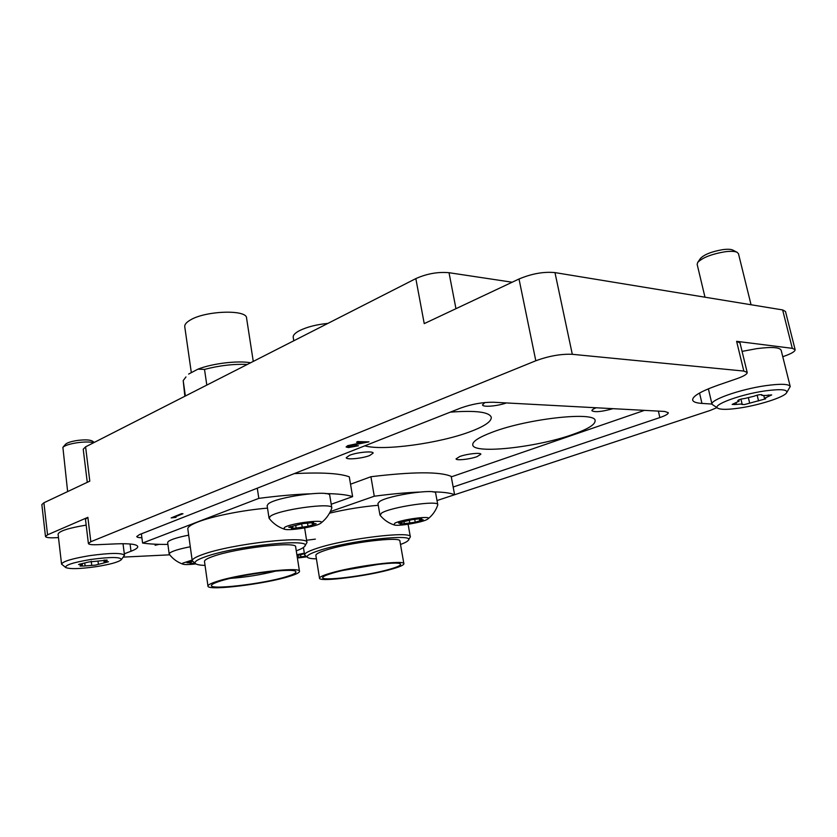 <?xml version="1.0" encoding="UTF-8"?>
<svg xmlns="http://www.w3.org/2000/svg" width="837" height="837" viewBox="0 0 837 837"><rect width="100%" height="100%" fill="white"/><g stroke="black" fill="none" stroke-linecap="round" stroke-linejoin="round"><path stroke-width="1.26" d="M349.563 455.307L346.246 457.693C346.131 460.026 362.337 458.509 369.703 455.516L373.156 453.079C373.354 450.735 356.886 452.273 349.563 455.307M459.827 456.489L456.06 458.875C455.977 460.779 469.829 459.304 476.964 456.678L480.867 454.24C481.013 452.336 466.941 453.832 459.827 456.489M484.864 402.534L482.53 404.878C482.572 407.431 497.429 406.196 506.406 402.932M596.164 407.765C593.245 408.937 591.822 409.921 591.916 410.716C594.762 412.453 601.782 411.773 612.998 408.676M450.285 412.149C475.636 410.256 489.31 411.961 491.288 417.286C491.539 421.471 484.665 426.211 470.666 431.505C439.875 443.328 382.812 451.174 364.786 445.828M572.424 434.581C536.308 447.481 473.219 454.303 472.759 444.897C472.371 441.486 478.91 437.238 492.386 432.164C527.906 418.49 596.174 411.155 595.117 420.718C595.243 424.621 587.679 429.245 572.424 434.581M45.48 536.486L41.85 504.606L43.901 502.765L47.552 534.812L45.48 536.486C45.847 537.521 48.849 537.95 54.478 537.772L58.485 537.605M87.268 482.332L83.229 449.228L85.594 446.832L89.8 481.139L43.901 502.765M169.723 554.826L123.363 557.107M699.544 393.034L701.961 403.413C696.29 403.047 693.193 401.927 692.659 400.076C692.325 396.278 700.82 391.297 718.167 385.135L736.696 378.753C743.748 376.263 747.253 374.17 747.2 372.465L743.821 371.063L572.309 354.302C561.02 353.831 548.852 355.987 535.806 360.768L519.013 278.993L424.233 323.626L415.832 278.606C426.849 273.689 437.908 271.722 449.019 272.705L512.15 282.215M519.013 278.993C531.746 273.657 543.726 271.523 554.973 272.6L572.309 354.302M782.773 356.698L784.541 356.081C791.656 353.538 795.181 351.394 795.129 349.657L792.304 348.338L782.637 309.931L554.973 272.6M782.637 309.931L785.493 311.479L795.129 349.657M792.304 348.338L736.612 341.318L740.023 342.94L747.2 372.465M453.162 487.019L659.849 417.569C665.53 415.612 668.344 413.991 668.292 412.672L664.63 411.448L493.422 402.241C482.813 402.137 471.932 404.062 460.8 408.006L139.444 534.613L136.734 536.548C136.912 537.281 138.628 537.678 141.892 537.741M124.305 553.791L131.001 551.238C135.594 549.48 137.843 547.932 137.76 546.603C137.059 544.27 129.787 543.359 115.956 543.872L97.28 544.699C91.725 544.908 88.764 544.521 88.398 543.527L85.468 519.275L87.864 517.329L47.552 534.812M437.008 500.547L709.975 410.517L716.88 407.671M701.961 403.413L711.952 404.051M87.864 517.329L90.825 541.727L535.806 360.768M90.825 541.727L88.398 543.527M85.594 446.832L415.832 278.606M451.269 476.87L644.459 410.371M159.176 544.343L155.096 545.274L155.954 544.238M157.23 544.28L158.183 544.312M155.096 545.274L155.849 544.228M157.084 544.468L157.764 544.301M347.732 445.807L364.064 442.365L356.499 442.218L357.974 441.622L369.012 441.852L349.311 445.786L348.286 446.55L349.96 446.989L358.435 445.776L348.433 447.565L346.131 447L347.711 445.661L363.352 442.354M349.96 446.989L356.97 445.608M348.286 446.477L349.939 446.853M369.012 441.852L357.974 441.622M356.499 442.218L357.954 441.476M346.12 446.927L347.711 445.661M356.991 445.755L358.435 445.776M176.021 517.371L171.166 517.904L182.979 513.73L173.625 517.444L176.021 517.371L173.96 517.318M182.979 513.73L181.577 513.761M171.166 517.904L181.566 513.646M390.251 569.076C367.464 575.887 318.301 581.924 322.936 577.174C323.752 576.149 326.796 574.841 332.069 573.261C352.074 567.036 397.973 560.832 400.327 563.918C401.582 565.027 398.224 566.754 390.251 569.076M343.212 570.384L379.025 564.253M329.537 573.439C352.565 566.262 405.432 559.482 403.884 563.761C403.873 565.006 400.107 566.722 392.563 568.909C369.169 575.877 318.96 582.385 319.514 578.21C319.441 577.07 322.779 575.49 329.537 573.439M319.514 578.21L315.863 555.402C315.758 554.094 319.054 552.357 325.771 550.181C348.61 542.533 401.331 536.172 399.898 541.058L403.884 563.761M400.504 544.479C404.763 542.91 407.337 541.549 408.236 540.378C416.376 533.127 348.516 540.618 318.981 550.558C309.502 553.675 305.756 555.998 307.734 557.536C308.979 558.342 311.866 558.781 316.417 558.844M307.734 557.536L304.605 554.941C304.448 553.288 308.539 551.102 316.857 548.371C345.493 538.651 412.285 530.648 410.339 536.894L408.236 540.378M378.261 505.276C362.275 506.657 346.026 509.283 329.537 513.165M293.777 340.785L293.212 337.28C292.95 335.198 295.063 332.98 299.552 330.615C307.116 326.922 316.574 324.515 327.916 323.396M419.159 492.072C406.039 492.616 391.078 494.008 374.275 496.226L370.917 476.734C413.164 471.66 439.917 471.534 451.185 476.368L454.606 494.74C450.704 492.993 443.401 492.03 432.687 491.853M374.275 496.226L330.343 511.606M370.917 476.734L350.536 484.215M96.673 566.597C110.327 564.358 118.53 562.077 121.281 559.733C121.229 556.867 110.944 556.793 90.427 559.524C72.913 562.516 64.7 565.195 65.799 567.57C70.099 569.244 80.383 568.919 96.673 566.597M65.799 567.57L61.561 564.138C62.702 561.418 72.045 558.593 89.611 555.663C110.338 552.838 121.961 552.723 124.493 555.297L121.281 559.733M93.817 442.647C89.925 441.758 84.432 441.779 77.339 442.71C69.753 443.892 64.93 445.43 62.89 447.345L65.537 444.269C67.211 442.689 71.166 441.423 77.37 440.461C84.83 439.54 89.821 439.739 92.342 441.047L94.267 442.417M83.899 566.021L95.376 565.132L108.486 561.773L104.834 561.345L107.22 560.162L88.743 561.983L78.542 564.504L82.371 564.944L80.08 566.074L83.899 566.021M86.169 525.134L85.929 525.165C68.456 528.074 59.165 531.056 58.077 534.132L61.561 564.138M62.89 447.345L67.63 491.581M297.156 556.427L298.139 556.574L297.25 557.034M304.406 553.675L297.041 555.716M296.884 554.732L304.323 553.152M306.583 540.252L315.371 539.133M306.771 556.846L297.407 558.028M297.302 557.358L305.85 556.197M401.593 523.491L400.159 524.171L415.016 522.257L423.208 519.787L419.986 519.568L421.743 518.605L412.013 519.651L398.527 523.031L401.593 523.491M394.614 523.324C401.185 519.358 433.754 515.163 427.801 519.024L427.027 519.505C421.743 522.529 398.046 526.473 394.217 524.956L394.614 523.324M394.217 524.956C388.588 523.135 383.88 519.892 380.082 515.247L381.662 513.018C390.691 507.034 438.724 499.951 437.772 504.701L437.741 505.067C435.774 510.727 432.457 515.383 427.801 519.024M437.772 504.701L435.679 493.244C436.579 488.243 388.63 495.232 379.663 501.468L377.947 503.455L379.925 514.922M739.176 408.09C758.835 405.286 783.913 397.324 786.581 392.835C788.025 389.467 780.869 388.818 765.133 390.9C739.887 394.415 710.843 405.39 718 408.33C721.055 409.753 728.117 409.67 739.176 408.09M718 408.33L712.015 404.302C709.724 400.013 740.274 389.205 765.792 385.648C780.743 383.608 788.893 383.911 790.222 386.537L786.581 392.835M697.692 262.452L700.475 258.413C704.388 254.427 711.858 251.498 722.896 249.625C727.562 249.039 730.847 249.185 732.752 250.064L737.115 252.293C734.802 251.226 730.785 251.048 725.072 251.759C711.565 254.061 702.442 257.629 697.692 262.452L697.158 264.356L704.984 297.198M751.051 304.752L738.475 253.716L737.115 252.293M734.844 404.522L742.095 403.978L741.864 404.47L744.522 404.553L765.677 398.82L764.453 398.307L771.693 394.918L765.426 395.503L761.764 395.378L762.026 394.823C760.341 394.384 757.673 394.844 754.022 396.225L744.951 398.443C741.111 398.925 738.726 399.647 737.784 400.609L739.113 401.143L732.155 404.428L734.844 404.522M790.222 386.537L781.162 350.274C779.739 347.261 771.588 346.717 756.711 348.663L742.074 351.383M192.5 561.386L186.954 562.726L191.223 562.893L190.177 563.552L194.791 563.123M195.91 563.918C189.413 564.661 185.123 564.766 183.031 564.211L182.728 563.155L192.133 560.089M183.031 564.211C177.496 562.286 172.924 558.99 169.325 554.314L169.702 553.058C172.317 551.049 179.181 548.946 190.292 546.76M188.681 535.157C177.601 537.354 170.758 539.499 168.153 541.602L167.651 542.596L169.189 554M292.699 527.728L291.412 528.419L296.131 528.032L307.89 526.368L316.104 523.763L312.096 523.47L313.624 522.529L302.67 523.627L288.723 527.216L292.699 527.728M284.277 527.592C289.968 523.125 327.916 518.658 320.665 523.261L320.445 523.418C315.926 526.735 289.11 531.056 284.454 529.204L284.277 527.592M284.454 529.204C278.355 527.174 273.28 523.606 269.232 518.49L270.131 516.46C277.581 509.775 332.927 502.095 331.797 507.829L331.745 508.279C329.496 514.399 325.802 519.39 320.665 523.261M331.797 507.829L329.768 495.473C330.835 489.436 275.593 496.979 268.217 503.968L267.139 505.663L269.033 518.072M286.924 576.505C263.676 584.006 206.122 590.64 211.73 584.937C212.525 583.954 215.088 582.761 219.43 581.349C239.549 574.527 292.845 567.674 295.618 571.399C296.999 572.571 294.101 574.276 286.924 576.505M230.447 578.367C245.911 577.237 261.123 574.789 276.074 571.012M216.49 581.569C239.748 573.648 301.435 566.21 299.489 571.336C299.531 572.602 296.225 574.266 289.602 576.306C265.8 583.954 207.335 591.131 207.963 586.109C207.869 584.969 210.704 583.452 216.49 581.569M207.963 586.109L204.49 561.449C204.364 560.131 207.178 558.457 212.912 556.448C235.982 547.963 297.48 541.068 295.66 546.927L299.489 571.336M296.277 550.861C300.786 549.208 303.549 547.722 304.584 546.425C314.555 537.793 235.009 545.797 205.013 556.887C196.674 559.859 193.567 562.161 195.68 563.772C197.072 564.703 200.2 565.247 205.044 565.425M195.68 563.772L192.238 560.8C192.081 559.147 195.534 557.055 202.606 554.533C231.504 543.726 309.439 535.084 306.959 542.564L304.584 546.425M267.516 508.132C243.452 510.047 212.577 516.188 198.024 521.922C191.024 524.653 187.614 526.986 187.812 528.932L192.238 560.8M191.328 372.643L184.747 326.681C184.506 324.589 186.295 322.412 190.125 320.142C205.222 310.632 246.905 309.292 246.57 318.07L253.266 361.427M185.375 396.006L183.198 380.605L184.862 396.267M185.971 376.922L183.198 380.605M331.211 504.251L352.618 496.634C347.114 494.772 338.002 493.757 325.311 493.579M309.491 493.83C294.331 494.437 277.445 495.954 258.821 498.371L142.583 543.046C149.206 544.04 157.638 544.5 167.892 544.406M247.313 364.451C233.617 363.854 219.357 365.507 204.51 369.41L197.93 369.159L188.628 374.076M197.93 369.159C212.284 363.467 237.635 360.412 250.65 362.756M352.618 496.634L349.291 476.828C339.759 473.292 321.418 472.225 294.268 473.616M258.821 498.371L257.273 488.191M142.583 543.046L141.38 533.849M204.51 369.41L206.802 385.093M743.821 371.063L736.612 341.318M449.019 272.705L455.956 308.686M130.07 543.977L131.001 551.238M658.395 411.113L659.849 417.569M84.767 563.175L85.081 565.802M97.992 561.02L98.379 564.264M106.132 559.963L106.215 560.664M103.882 560.152L104.217 562.841M91.233 561.177L91.735 565.289M80.07 563.876L80.164 564.682M300.598 555.004L300.891 556.877M414.744 519.536L415.204 522.079M403.947 521.681L404.313 523.784M409.23 519.85L409.816 523.135M419.442 518.626L419.829 520.771M420.906 518.48L421.001 519.013M399.814 522.466L399.929 523.115M736.005 402.785L736.351 404.24M748.424 397.962L749.67 403.12M768.293 394.959L768.628 396.361M757.15 395.169L758.563 400.954M738.182 400.159L738.349 400.829M188.66 562.108L188.754 562.799M307.995 526.159L307.535 523.23L308.006 526.128M295.723 525.437L296.131 528.032M301.665 523.596L302.262 527.32M312.494 523.659L312.682 524.778M312.881 522.351L312.975 522.926M290.345 526.546L290.47 527.352M410.339 536.894L408.1 524.276M304.605 554.941L303.423 547.482M124.493 555.297L123.018 543.705M104.677 560.058L104.834 561.345M82.193 563.5L82.371 564.944M297.982 555.569L298.139 556.574M419.808 518.574L419.986 519.568M401.634 522.089L401.844 523.24M761.576 394.614L761.764 395.378M712.015 404.302L708.374 388.818M763.815 395.681L764.453 398.307M740.933 399.155L742.095 403.978M738.799 399.856L739.113 401.143M191.056 561.7L191.223 562.893M311.929 522.393L312.096 523.47M292.647 526.138L292.856 527.519M306.959 542.564L304.626 527.938"/></g></svg>
